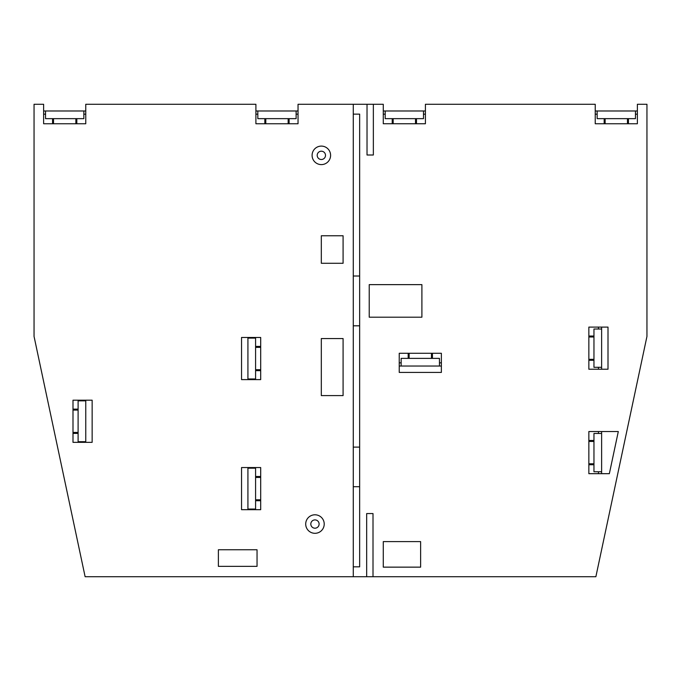 <?xml version="1.0" encoding="UTF-8"?>
<svg xmlns="http://www.w3.org/2000/svg" width="681" height="681" viewBox="0 0 681 681"><rect width="100%" height="100%" fill="white"/><g stroke="black" fill="none" stroke-linecap="round" stroke-linejoin="round"><path stroke-width="1.02" d="M366.676 576.722L366.676 513.568L373.009 513.568L373.009 576.722L85.125 576.722L34.05 336.431L34.05 104.278L43.627 104.278L43.627 123.755L85.763 123.755L85.763 104.278L255.903 104.278L255.903 123.755L298.04 123.755L298.04 104.278L353.269 104.278L353.269 576.722L353.269 566.822L359.653 566.822L359.653 114.136L359.653 276.018L353.269 276.018M72.995 400.198L92.148 400.198L92.148 442.335L72.995 442.335L72.995 400.198M260.695 337.47L260.695 379.606L241.542 379.606L241.542 337.47L260.695 337.47M260.695 467.549L260.695 509.686L241.542 509.686L241.542 467.549L260.695 467.549L260.695 509.686M218.38 566.362L257.043 566.362L257.043 549.763L218.38 549.763L218.38 566.362M321.313 395.601L343.088 395.601L343.088 338.551L321.313 338.551L321.313 395.601M343.088 263.283L343.088 235.762L321.313 235.762L321.313 263.283L343.088 263.283M257.827 118.647L257.827 110.986L255.903 110.986M264.841 118.647L264.841 123.755L289.102 123.755L289.102 118.647M257.818 110.986L298.04 110.986M45.542 110.986L83.848 110.986L83.848 118.647L45.542 118.647L45.542 110.986L43.627 110.986M52.565 118.647L52.565 123.755L76.825 123.755L76.825 118.647M83.848 110.986L85.763 110.986M316.912 163.474A9.253 9.253 0 0 0 329.468 159.788A9.253 9.253 0 0 0 325.782 147.232A9.253 9.253 0 0 0 313.226 150.918A9.253 9.253 0 0 0 316.912 163.474M310.527 532.176A9.253 9.253 0 0 0 323.083 528.49A9.253 9.253 0 0 0 319.398 515.926A9.253 9.253 0 0 0 306.842 519.612A9.253 9.253 0 0 0 310.527 532.176M83.848 114.17L85.763 114.17M257.827 114.178L255.903 114.178M296.124 114.178L298.04 114.178M45.542 114.178L43.627 114.178M78.102 409.128L72.995 409.128L72.995 433.397L78.102 433.397M82.571 400.837L82.571 400.198M85.763 400.837L78.102 400.837L78.102 441.697L85.763 441.697L85.763 400.198L92.148 400.198L92.148 442.327M85.763 441.697L85.763 442.335L92.148 442.335M82.571 441.697L82.571 442.335M255.588 370.668L260.695 370.668L260.695 346.408L255.588 346.408M251.119 378.968L251.119 379.606M251.119 338.108L251.119 337.47M247.927 378.968L247.927 379.606L241.542 379.606L241.542 337.47L247.927 337.47L247.927 378.968L255.588 378.968L255.588 338.108L247.927 338.108M255.588 500.748L260.695 500.748M251.119 509.047L251.119 509.686M251.119 468.188L251.119 467.549M255.588 476.487L260.695 476.487M247.927 509.047L247.927 509.686L241.542 509.686L241.542 467.549L247.927 467.549L247.927 509.047L255.588 509.047L255.588 468.188L247.927 468.188M319.355 158.996A4.154 4.154 0 0 0 324.99 157.345A4.154 4.154 0 0 0 323.339 151.71A4.154 4.154 0 0 0 317.704 153.361A4.154 4.154 0 0 0 319.355 158.996M312.971 527.69A4.154 4.154 0 0 0 318.606 526.038A4.154 4.154 0 0 0 316.954 520.412A4.154 4.154 0 0 0 311.319 522.063A4.154 4.154 0 0 0 312.971 527.69M288.148 123.755L288.148 118.647M265.803 123.755L265.803 118.647M75.872 123.755L75.872 118.647M53.518 123.755L53.518 118.647M260.695 477.449L255.588 477.449M260.695 499.794L255.588 499.794M260.695 347.361L255.588 347.361M260.695 369.706L255.588 369.706M72.995 432.435L78.102 432.435M72.995 410.09L78.102 410.09M257.818 118.647L296.124 118.647L296.124 110.986M601.621 433.456L601.621 431.541L618.305 431.541L609.35 473.678L601.621 473.678L601.621 433.456L593.96 433.456L593.96 471.763L601.621 471.763M593.96 464.74L588.852 464.74L588.852 440.479L593.96 440.479M353.269 325.816L359.653 325.816L359.653 447.119L353.269 447.119M353.269 486.702L359.653 486.702L359.653 566.822M367.025 104.278L373.35 104.278L373.35 155.004L367.025 155.004L367.025 104.278L353.269 104.278L353.269 114.136L359.653 114.136M416.474 118.647L416.474 123.746L392.213 123.746L392.213 118.647M628.435 118.647L628.435 123.755L604.175 123.755L604.175 118.647M593.96 360.292L588.852 360.292L588.852 336.031L593.96 336.031M608.005 327.093L601.621 327.093L601.621 369.23L608.005 369.23L588.852 369.23L588.852 327.093L608.005 327.093L608.005 369.23M408.174 358.376L408.174 353.269L432.435 353.269L432.435 358.376M401.152 366.037L401.152 358.376L439.458 358.376L439.458 366.037L399.236 366.037L399.236 372.422L441.373 372.422L441.373 353.269L399.236 353.269L399.236 372.422M439.458 366.037L441.373 366.037L441.373 372.422M593.96 441.441L588.852 441.441M593.96 463.787L588.852 463.787M415.512 123.746L415.512 118.647M393.167 123.746L393.167 118.647M627.473 123.755L627.473 118.647M605.128 123.755L605.128 118.647M593.96 336.993L588.852 336.993M593.96 359.338L588.852 359.338M373.35 104.278L383.275 104.278L383.275 123.746L425.412 123.755L425.412 104.278L595.237 104.278L595.237 123.755L637.373 123.755L637.373 104.278L646.95 104.278L646.95 336.431L595.875 576.722L373.009 576.722M420.628 567.145L383.275 567.145L383.275 541.608L420.628 541.608L420.628 567.145M609.35 473.678L588.852 473.678L588.852 431.541L618.305 431.541L609.35 473.678M369.23 284.632L421.897 284.632L421.897 317.201L369.23 317.201L369.23 284.632M409.128 358.376L409.128 353.269M431.473 358.376L431.473 353.269M423.497 110.986L385.191 110.986L385.191 118.647L423.497 118.647L423.497 110.986L425.412 110.986M635.458 110.986L597.152 110.986L597.152 118.647L635.458 118.647L635.458 110.986L637.373 110.986M601.621 367.314L593.96 367.314L593.96 329.008L601.621 329.008M598.429 329.008L598.429 327.093M598.429 367.314L598.429 369.23M416.474 123.746L425.412 123.746M439.458 362.845L441.373 362.845M401.152 362.845L399.236 362.845M385.191 110.986L383.275 110.986M597.152 110.986L595.237 110.986M635.458 114.17L637.373 114.17M597.152 114.178L595.237 114.178M423.497 114.17L425.412 114.17M385.191 114.178L383.275 114.178M598.429 471.763L598.429 473.678M598.429 433.456L598.429 431.541"/></g></svg>
